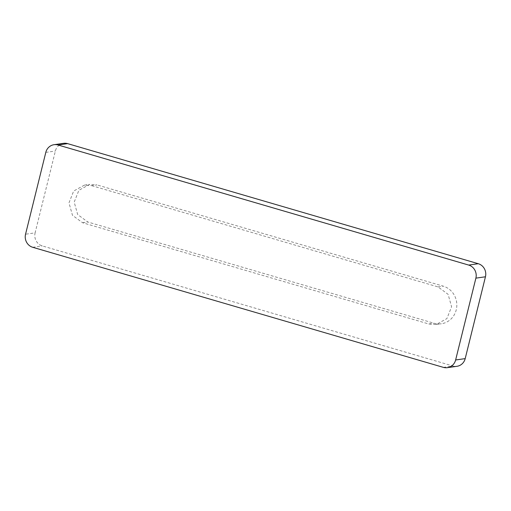 <?xml version="1.0" encoding="UTF-8"?>
<svg xmlns="http://www.w3.org/2000/svg" width="511" height="511" viewBox="0 0 511 511"><rect width="100%" height="100%" fill="white"/><g stroke="black" fill="none" stroke-linecap="round" stroke-linejoin="round"><path stroke-width="0.38" stroke-dasharray="2.56 1.92" d="M91.744 185.653L437.997 286.901L448.096 294.33L451.59 306.753L446.901 318.596L436.139 324.511L428.818 323.987L82.565 222.732L72.473 215.303L68.979 202.873L73.673 191.037L84.436 185.123L91.744 185.653L96.962 184.905L89.649 184.382L78.886 190.296L74.191 202.132L77.685 214.556L87.783 221.991L434.037 323.239A19.265 18.179 81.9 0 0 441.351 323.77A19.265 18.179 81.9 0 0 456.802 306.019A19.265 18.179 81.9 0 0 443.216 286.154L96.962 184.905M443.382 367.371L452.944 366.004L42.304 245.925A10.629 10.028 -98.1 0 1 35.112 232.856L25.55 234.217M63.581 143.336A10.629 10.028 -98.1 0 0 55.367 151.02L35.112 232.856M452.944 366.004A10.629 10.028 -98.1 0 0 456.981 366.298M82.565 222.732L87.783 221.991M428.818 323.987L434.037 323.239M437.997 286.901L443.216 286.154M32.736 247.292L42.304 245.925M45.805 152.38L55.367 151.02M84.43 185.123L89.649 184.375M436.132 324.517L441.351 323.77"/><path stroke-width="0.77" d="M67.618 143.629A10.629 10.028 -98.1 0 0 63.581 143.336L54.019 144.702A10.629 10.028 -98.1 0 0 45.805 152.38L25.55 234.217A10.629 10.028 -98.1 0 0 32.736 247.292L443.382 367.371A10.629 10.028 -98.1 0 0 447.419 367.665A10.629 10.028 -98.1 0 0 455.633 359.98L475.888 278.144A10.629 10.028 -98.1 0 0 468.696 265.075L478.264 263.708L67.618 143.629L58.056 144.996A10.629 10.028 -98.1 0 0 54.019 144.702M447.419 367.665L456.981 366.298A10.629 10.028 -98.1 0 0 465.195 358.62L485.45 276.783A10.629 10.028 -98.1 0 0 478.264 263.708M58.056 144.996L468.696 265.075M485.45 276.783L475.888 278.144M455.633 359.98L465.195 358.62"/></g></svg>
